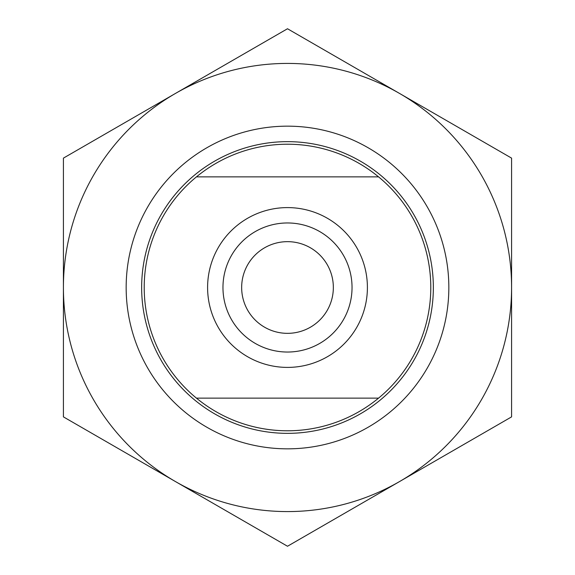 <?xml version="1.0" encoding="UTF-8"?>
<svg xmlns="http://www.w3.org/2000/svg" width="575" height="575" viewBox="0 0 575 575"><rect width="100%" height="100%" fill="white"/><g stroke="black" fill="none" stroke-linecap="round" stroke-linejoin="round"><path stroke-width="0.86" d="M287.5 433.349A145.849 145.849 0 0 1 141.651 287.5A145.849 145.849 0 0 1 287.5 141.651A145.849 145.849 0 0 1 433.349 287.5A145.849 145.849 0 0 1 287.5 433.349M287.5 448.838A161.338 161.338 0 0 1 126.162 287.5A161.338 161.338 0 0 1 287.5 126.162A161.338 161.338 0 0 1 448.838 287.5A161.338 161.338 0 0 1 287.5 448.838M175.461 93.438A224.085 224.085 0 0 1 399.539 93.438L287.5 28.75L63.415 158.125L63.415 287.5A224.085 224.085 0 0 1 175.461 93.438M511.585 287.5L511.585 158.125L399.539 93.438A224.085 224.085 0 0 1 399.539 481.562A224.085 224.085 0 0 1 63.415 287.5L63.415 416.875L287.5 546.25L511.585 416.875L511.585 287.5M287.5 144.217A143.283 143.283 0 0 0 196.442 176.87L378.558 176.87A143.283 143.283 0 0 0 287.5 144.217M196.442 398.13A143.283 143.283 0 0 0 378.558 398.13L196.442 398.13A143.283 143.283 0 0 1 196.442 176.87M378.558 176.87A143.283 143.283 0 0 1 378.558 398.13M287.5 241.658A45.842 45.842 0 0 1 333.342 287.5A45.842 45.842 0 0 1 287.5 333.342A45.842 45.842 0 0 1 241.658 287.5A45.842 45.842 0 0 1 287.5 241.658M287.5 352.037A64.537 64.537 0 0 1 222.963 287.5A64.537 64.537 0 0 1 287.5 222.963A64.537 64.537 0 0 1 352.037 287.5A64.537 64.537 0 0 1 287.5 352.037M287.5 207.597A79.903 79.903 0 0 1 367.403 287.5A79.903 79.903 0 0 1 287.5 367.403A79.903 79.903 0 0 1 207.597 287.5A79.903 79.903 0 0 1 287.5 207.597"/></g></svg>
